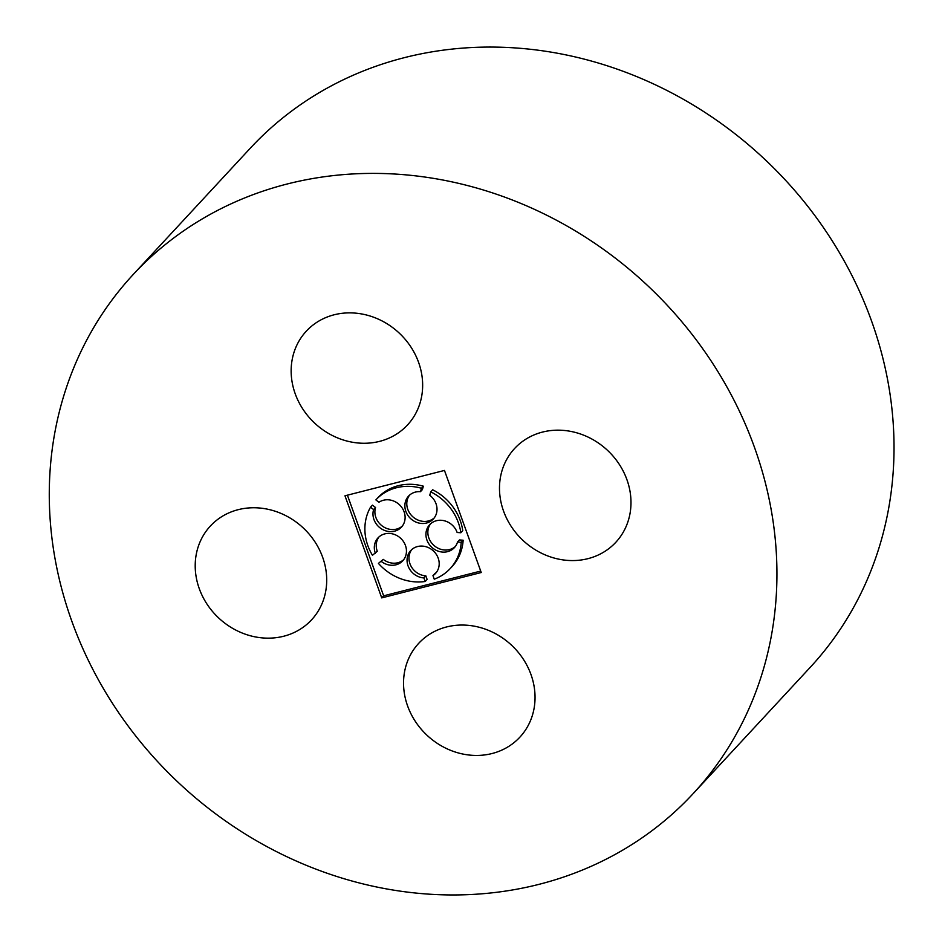 <?xml version="1.0" encoding="UTF-8"?>
<svg xmlns="http://www.w3.org/2000/svg" width="942" height="942" viewBox="0 0 942 942"><rect width="100%" height="100%" fill="white"/><g stroke="black" fill="none" stroke-linecap="round" stroke-linejoin="round"><path stroke-width="1.41" d="M503.558 511.094A69.002 61.76 -137.2 0 0 554.155 558.041A69.002 61.76 -137.2 0 0 615.832 542.274A69.002 61.76 -137.2 0 0 607.225 450.076A69.002 61.76 -137.2 0 0 514.638 448.463A69.002 61.76 -137.2 0 0 503.558 511.094M71.816 621.178A381.781 341.746 -137.2 0 0 351.755 880.947A381.781 341.746 -137.2 0 0 693.088 793.706A381.781 341.746 -137.2 0 0 645.423 283.542A381.781 341.746 -137.2 0 0 133.116 274.617A381.781 341.746 -137.2 0 0 71.816 621.178M693.088 793.706L810.179 667.383A381.781 341.746 -137.2 0 0 762.514 157.22A381.781 341.746 -137.2 0 0 250.207 148.294L133.116 274.617M295.223 393.803A69.002 61.76 -137.2 0 0 345.82 440.738A69.002 61.76 -137.2 0 0 407.497 424.972A69.002 61.76 -137.2 0 0 398.89 332.773A69.002 61.76 -137.2 0 0 306.303 331.172A69.002 61.76 -137.2 0 0 295.223 393.803M199.28 588.679A69.002 61.76 -137.2 0 0 249.877 635.626A69.002 61.76 -137.2 0 0 311.555 619.86A69.002 61.76 -137.2 0 0 302.947 527.661A69.002 61.76 -137.2 0 0 210.36 526.048A69.002 61.76 -137.2 0 0 199.28 588.679M407.615 705.97A69.002 61.76 -137.2 0 0 458.212 752.917A69.002 61.76 -137.2 0 0 519.89 737.15A69.002 61.76 -137.2 0 0 511.282 644.952A69.002 61.76 -137.2 0 0 418.695 643.339A69.002 61.76 -137.2 0 0 407.615 705.97M381.722 597.887L481.232 572.524L444.471 470.435L344.972 495.798L381.722 597.887L383.641 595.827L480.714 571.076M347.41 495.174L383.641 595.827M430.647 523.728A16.862 15.096 -137.2 0 0 433.661 545.183A16.862 15.096 -137.2 0 0 455.28 546.56M463.146 540.213L459.437 539.954L457.518 542.027L461.227 542.286A50.597 45.287 -137.2 0 1 450.205 568.556L452.125 566.495A50.597 45.287 -137.2 0 0 463.146 540.213L461.227 542.286M378.425 563.398L383.253 559.383L378.425 563.398A50.597 45.287 -137.2 0 0 425.195 581.485L423.912 577.917A16.862 15.096 -137.2 0 1 408.746 567.52A16.862 15.096 -137.2 0 1 410.759 550.54A16.862 15.096 -137.2 0 1 433.391 550.929A16.862 15.096 -137.2 0 1 435.487 573.466A16.862 15.096 -137.2 0 1 432.955 575.609L434.874 573.537A16.862 15.096 -137.2 0 0 436.393 572.383M411.772 549.551A16.862 15.096 -137.2 0 0 411.018 566.142A16.862 15.096 -137.2 0 0 425.831 575.845L423.912 577.917M425.195 581.485L427.115 579.424L425.831 575.845M383.253 559.383A16.862 15.096 -137.2 0 0 403.659 559.725M379.025 536.893A16.862 15.096 -137.2 0 0 377.283 551.27L372.443 555.285A50.597 45.287 -137.2 0 1 370.524 507.208L373.609 509.587A16.862 15.096 -137.2 0 0 381.498 528.874A16.862 15.096 -137.2 0 0 401.41 527.167A16.862 15.096 -137.2 0 0 400.491 505.83A16.862 15.096 -137.2 0 0 378.967 502.263L375.87 499.896A50.597 45.287 -137.2 0 1 375.988 499.766L377.907 497.694A50.597 45.287 -137.2 0 0 377.789 497.823L376.105 499.637M402.305 526.083A16.862 15.096 -137.2 0 1 382.758 526.366A16.862 15.096 -137.2 0 1 375.528 507.514L372.431 505.147L370.524 507.208M457.518 542.027A16.862 15.096 -137.2 0 1 454.374 547.655A16.862 15.096 -137.2 0 1 431.742 547.255A16.862 15.096 -137.2 0 1 429.634 524.718A16.862 15.096 -137.2 0 1 444.789 520.891A16.862 15.096 -137.2 0 1 457.129 532.489L460.85 532.748A50.597 45.287 -137.2 0 0 430.741 491.854L429.74 495.268A16.862 15.096 -137.2 0 1 433.308 519.03A16.862 15.096 -137.2 0 1 410.677 518.642A16.862 15.096 -137.2 0 1 408.569 496.104A16.862 15.096 -137.2 0 1 420.45 491.677L422.369 489.616L423.382 486.202A50.597 45.287 -137.2 0 0 377.907 497.694M409.582 495.115A16.862 15.096 -137.2 0 0 412.596 516.569A16.862 15.096 -137.2 0 0 434.215 517.947M460.85 532.748L462.757 530.676A50.597 45.287 -137.2 0 0 432.661 489.793L430.741 491.854M420.45 491.677L421.463 488.262A50.597 45.287 -137.2 0 0 375.988 499.766M423.382 486.202L421.463 488.262M375.528 507.514L373.609 509.587M381.333 561.456A16.862 15.096 -137.2 0 0 402.752 560.808A16.862 15.096 -137.2 0 0 400.644 538.271A16.862 15.096 -137.2 0 0 378.013 537.882A16.862 15.096 -137.2 0 0 375.363 553.331M432.955 575.609L434.25 579.177A50.597 45.287 -137.2 0 0 450.205 568.556"/></g></svg>
